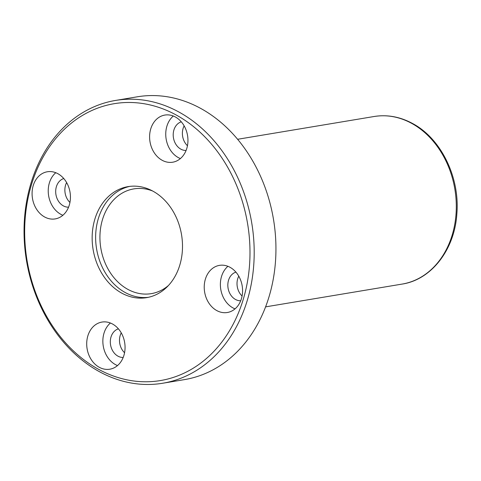 <?xml version="1.0" encoding="UTF-8"?>
<svg xmlns="http://www.w3.org/2000/svg" width="481" height="481" viewBox="0 0 481 481"><rect width="100%" height="100%" fill="white"/><g stroke="black" fill="none" stroke-linecap="round" stroke-linejoin="round"><path stroke-width="0.72" d="M175.992 114.887A140.356 111.796 -99.5 0 0 26.353 255.934A140.356 111.796 -99.5 0 0 209.644 355.597A140.356 111.796 -99.5 0 0 175.992 114.887M57.84 173.677A23.894 19.03 -99.5 0 0 47.324 171.771A23.894 19.03 -99.5 0 0 32.486 198.473A23.894 19.03 -99.5 0 0 55.189 218.909A23.894 19.03 -99.5 0 0 70.388 198.803A23.894 19.03 -99.5 0 0 57.84 173.677M175.355 116.973A23.894 19.03 -99.5 0 0 164.845 115.073A23.894 19.03 -99.5 0 0 150.006 141.769A23.894 19.03 -99.5 0 0 172.709 162.205A23.894 19.03 -99.5 0 0 187.903 142.105A23.894 19.03 -99.5 0 0 175.355 116.973M229.984 267.274A23.894 19.03 -99.5 0 0 219.468 265.368A23.894 19.03 -99.5 0 0 204.629 292.069A23.894 19.03 -99.5 0 0 227.333 312.506A23.894 19.03 -99.5 0 0 242.532 292.4A23.894 19.03 -99.5 0 0 229.984 267.274M112.464 323.978A23.894 19.03 -99.5 0 0 101.954 322.072A23.894 19.03 -99.5 0 0 87.109 348.773A23.894 19.03 -99.5 0 0 109.818 369.21A23.894 19.03 -99.5 0 0 125.012 349.104A23.894 19.03 -99.5 0 0 112.464 323.978M152.832 191.107A56.283 44.829 -99.5 0 0 128.066 186.622A56.283 44.829 -99.5 0 0 93.11 249.519A56.283 44.829 -99.5 0 0 146.591 297.655A56.283 44.829 -99.5 0 0 182.389 250.3A56.283 44.829 -99.5 0 0 152.832 191.107M178.613 111.863A143.356 114.189 -99.5 0 0 115.53 100.439A143.356 114.189 -99.5 0 0 26.491 260.63A143.356 114.189 -99.5 0 0 162.71 383.243A143.356 114.189 -99.5 0 0 253.902 262.632A143.356 114.189 -99.5 0 0 178.613 111.863M162.71 383.243L184.463 379.617A143.356 114.189 -99.5 0 0 275.649 259A143.356 114.189 -99.5 0 0 200.361 108.231A143.356 114.189 -99.5 0 0 137.277 96.807L115.53 100.439M69.937 202.435A14.598 11.628 80.5 0 1 66.625 182.57M184.139 125.866A14.598 11.628 -99.5 0 0 187.458 145.731M238.768 276.166A14.598 11.628 -99.5 0 0 242.081 296.025M121.248 332.87A14.598 11.628 -99.5 0 0 124.561 352.729M63.781 178.535A14.598 11.628 -99.5 0 0 55.934 194.558A14.598 11.628 -99.5 0 0 68.561 207.173M55.784 172.715A23.894 19.03 -99.5 0 0 48.635 195.779A23.894 19.03 -99.5 0 0 62.885 215.272M118.404 328.836A14.598 11.628 -99.5 0 0 110.558 344.859A14.598 11.628 -99.5 0 0 123.184 357.467M110.408 323.016A23.894 19.03 -99.5 0 0 103.259 346.079A23.894 19.03 -99.5 0 0 117.508 365.566M235.918 272.132A14.598 11.628 -99.5 0 0 228.078 288.155A14.598 11.628 -99.5 0 0 240.698 300.769M227.922 266.312A23.894 19.03 -99.5 0 0 220.779 289.376A23.894 19.03 -99.5 0 0 235.023 308.868M181.295 121.831A14.598 11.628 -99.5 0 0 173.455 137.855A14.598 11.628 -99.5 0 0 186.075 150.469M173.298 116.017A23.894 19.03 -99.5 0 0 166.149 139.075A23.894 19.03 -99.5 0 0 180.399 158.568M129.816 186.375A56.283 44.829 -99.5 0 0 96.591 248.936A56.283 44.829 -99.5 0 0 148.328 297.318M152.639 191.005A53.096 42.292 -99.5 0 0 133.814 188.895A53.096 42.292 -99.5 0 0 100.836 248.226A53.096 42.292 -99.5 0 0 151.293 293.638A53.096 42.292 -99.5 0 0 168.41 285.528M374.128 116.504C387.205 114.43 399.952 116.727 412.367 123.395C441.023 138.372 460.052 177.411 456.854 213.877C454.665 249.513 431.499 279.714 402.086 284.091A84.951 67.665 -99.5 0 0 456.126 212.62A84.951 67.665 -99.5 0 0 411.508 123.274A84.951 67.665 -99.5 0 0 374.128 116.504L237.614 139.28M402.086 284.091L265.572 306.872"/></g></svg>
